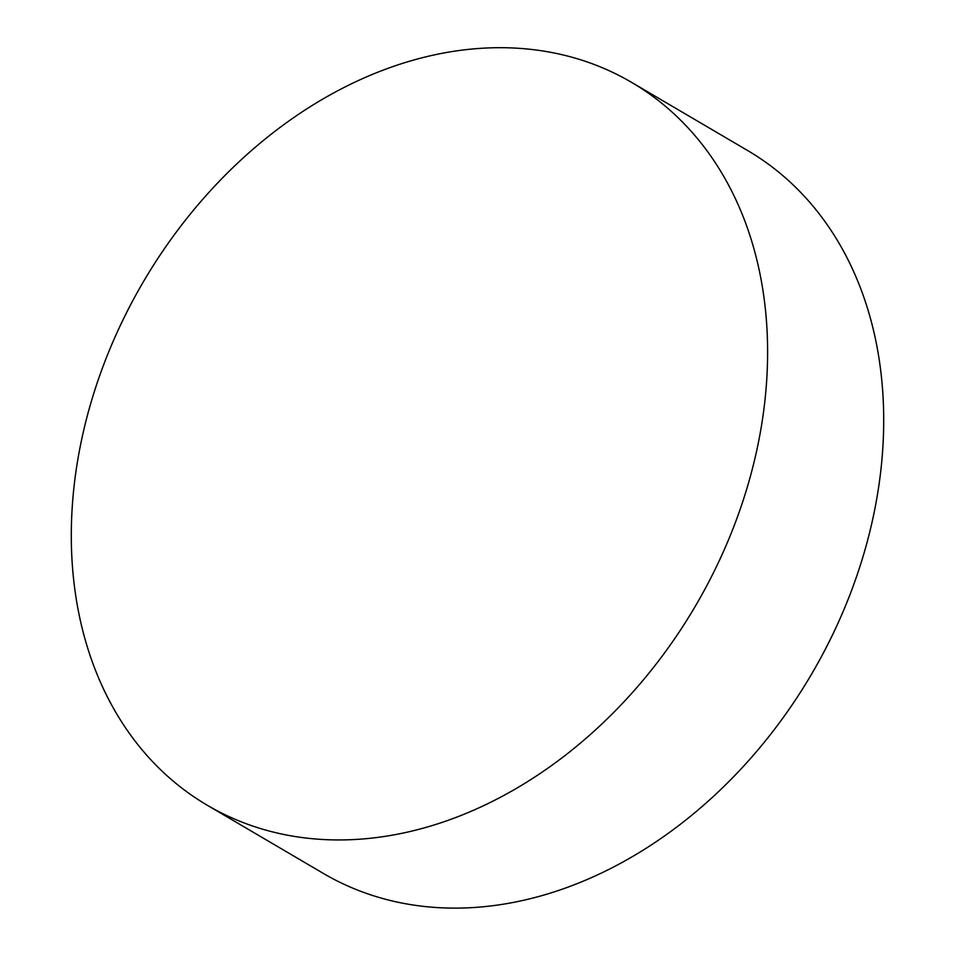 <?xml version="1.0" encoding="UTF-8"?>
<svg xmlns="http://www.w3.org/2000/svg" width="955" height="955" viewBox="0 0 955 955"><rect width="100%" height="100%" fill="white"/><g stroke="black" fill="none" stroke-linecap="round" stroke-linejoin="round"><path stroke-width="1.43" d="M124.687 316.415A419.102 320.104 120.4 0 1 631.721 82.452A419.102 320.104 120.4 0 1 714.221 571.221A419.102 320.104 120.4 0 1 207.187 805.196A419.102 320.104 120.4 0 1 124.687 316.415M631.721 82.452L747.813 150.639A419.102 320.104 120.4 0 1 830.313 639.42A419.102 320.104 120.4 0 1 350.199 887.04A419.102 320.104 120.4 0 1 323.279 873.383L207.187 805.196"/></g></svg>
